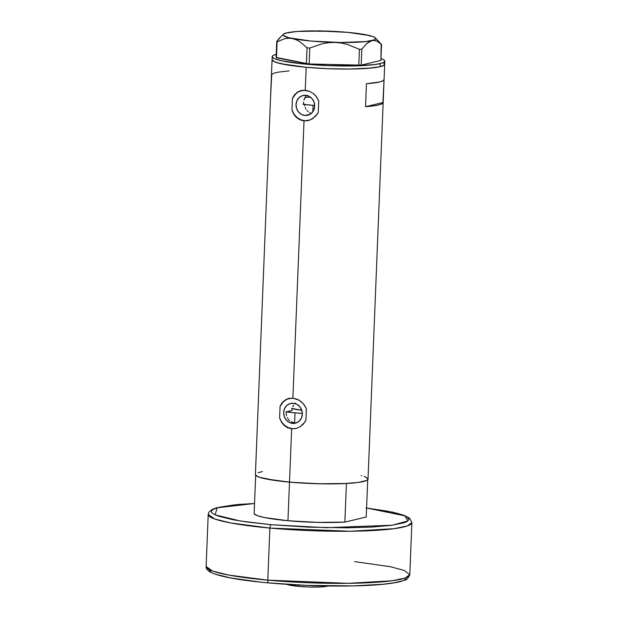 <?xml version="1.0" encoding="UTF-8"?>
<svg xmlns="http://www.w3.org/2000/svg" width="618" height="618" viewBox="0 0 618 618"><rect width="100%" height="100%" fill="white"/><g stroke="black" fill="none" stroke-linecap="round" stroke-linejoin="round"><path stroke-width="0.93" d="M304.728 105.894L304.45 104.102L304.728 105.894M306.026 109.177L305.253 107.594L306.026 109.177M308.212 111.758L307.015 110.576L308.212 111.758M311.117 113.31L309.587 112.685L311.117 113.31M293.666 405.053L292.832 406.69L293.666 405.053M292.291 408.513L292.051 410.468L292.291 408.513M295.412 403.075L294.771 403.662M292.592 423.4A10.158 9.285 76.6 0 1 283.708 413.983A10.158 9.285 76.6 0 1 290.638 403.438A10.158 9.285 76.6 0 1 293.395 403.237L296.941 404.326L299.877 406.791L301.769 410.244L302.326 414.168L301.46 417.961L299.305 421.043L296.192 422.959L292.592 423.4L289.054 422.31L286.111 419.846L284.218 416.393L283.662 412.469L284.527 408.676L286.682 405.593L289.796 403.685L293.395 403.237A10.158 9.285 76.6 0 1 302.279 412.654A10.158 9.285 76.6 0 1 295.35 423.199A10.158 9.285 76.6 0 1 292.592 423.4L294.601 422.921L292.592 423.4M292.801 422.558L294.601 422.921L291.117 421.808L292.801 422.558M289.61 420.719L288.328 419.321L289.61 420.719M287.787 418.525L287.308 417.668L287.787 418.525M286.59 415.837L286.173 413.882L286.59 415.837M294.601 422.921L295.002 412.839L302.326 413.427A49.409 5.886 -177.7 0 1 295.002 412.839A49.409 5.886 -177.7 0 1 286.088 411.897L292.051 410.468L286.088 411.897L286.173 413.882L286.088 411.897L295.002 412.839L294.601 422.921L296.447 422.89M303.515 102.132L303.5 104.326L303.515 102.132M304.659 98.123L303.901 100.039L305.748 96.47L304.659 98.123M307.138 95.164L305.918 96.277M304.96 115.481A10.158 9.285 76.6 0 1 296.076 106.064A10.158 9.285 76.6 0 1 303.005 95.52A10.158 9.285 76.6 0 1 305.763 95.326L309.309 96.416L312.244 98.872L314.137 102.333L314.693 106.25L313.828 110.043L311.673 113.133L308.56 115.041L304.96 115.481L301.414 114.392L298.479 111.935L296.586 108.482L296.03 104.558L296.895 100.765L299.05 97.675L302.163 95.767L305.763 95.326A10.158 9.285 76.6 0 1 314.647 104.743A10.158 9.285 76.6 0 1 307.718 115.288A10.158 9.285 76.6 0 1 304.96 115.481L310.267 114.214L304.96 115.481M301.445 90.467A15.442 14.114 -103.4 0 0 292.43 98.509L294.477 94.855L297.436 92.121L303.144 90.236L309.471 91.302L313.372 93.565L315.852 95.944L318.749 100.904L318.293 112.298L315.79 116.084L310.367 119.907L304.017 120.896L299.923 119.815L294.956 115.875L291.974 109.911L292.43 98.509L294.477 94.855L299.205 91.178L305.246 90.259L306.173 67.277L327.664 68.675L349.27 69.054L367.695 68.351L380.132 66.682A56.362 6.713 2.3 0 0 384.697 64.249A56.362 6.713 -177.7 0 1 306.173 67.277L305.246 90.259L309.471 91.302L313.372 93.565L316.57 96.848L318.749 100.904L318.293 112.298L317.181 114.291L312.337 118.919L308.282 120.58L304.744 120.726A15.442 14.114 -103.4 0 0 308.621 120.495M289.077 398.386A15.442 14.114 -103.4 0 0 280.062 406.428L283.492 401.267L288.745 398.455L292.878 398.17L299.112 400.201L303.484 403.855L306.381 408.815L305.925 420.209L303.423 423.994L299.969 426.837L295.914 428.498L291.65 428.815L287.563 427.733L284.048 425.377L281.344 421.97L279.606 417.822L280.062 406.428L282.109 402.766L286.837 399.089L292.878 398.17L304.017 120.896L292.878 398.17L297.103 399.213L301.005 401.476L304.203 404.767L306.381 408.815L305.925 420.209L304.813 422.202L299.969 426.837L295.914 428.498L292.376 428.637A15.442 14.114 -103.4 0 0 296.254 428.413M310.514 97.204A37.057 4.411 2.3 0 0 305.083 97.374M380.974 58.555A56.362 6.713 -177.7 0 1 384.821 61.182A56.362 6.713 -177.7 0 1 380.255 63.623L380.132 66.682L371.457 68.019L349.27 69.054L327.664 68.675L306.173 67.277L288.058 65.075L276.084 62.41L273.009 61.02L272.067 59.668L274.284 61.715L281.159 63.778L306.173 67.277A56.362 6.713 -177.7 0 1 272.067 59.722L271.449 75.041A56.362 6.713 2.3 0 0 271.449 75.095L270.529 98.069A56.362 6.713 -177.7 0 1 270.529 98.023L255.404 474.562A56.362 6.713 2.3 0 0 289.51 482.125L291.65 428.815L289.51 482.125A56.362 6.713 2.3 0 0 368.034 479.089L383.16 102.542A56.362 6.713 -177.7 0 1 365.524 106.698L366.443 83.724A56.362 6.713 2.3 0 0 384.079 79.567A56.362 6.713 2.3 0 0 384.079 79.513L382.944 80.834L379.514 82.001L366.443 83.724L365.524 106.698L383.16 102.495A56.362 6.713 -177.7 0 1 383.16 102.542M384.079 79.614L382.882 103.167L380.588 104.419L376.061 105.5L365.524 106.698L383.16 102.495L384.079 79.614M262.395 471.634L258.038 472.67M255.404 474.508L256.346 475.86L259.421 477.25L275.443 480.534L294.686 482.558L322.001 483.84L342.411 483.678L358.146 482.473L366.806 480.402L368.034 479.143L365.817 477.104M361.723 475.713L361.221 475.582M272.19 56.663L272.067 59.722A56.362 6.713 2.3 0 0 316.91 68.111A56.362 6.713 2.3 0 0 380.132 66.682L383.469 65.562L384.69 64.303L383.755 62.951L384.69 64.303L384.35 64.944L380.132 66.682L380.255 63.623A56.362 6.713 -177.7 0 1 317.034 65.044A56.362 6.713 -177.7 0 1 272.19 56.663A56.362 6.713 -177.7 0 1 276.231 54.353M289.085 70.892L278.548 72.09L274.021 73.171L271.727 74.423L270.529 98.069M287.432 398.942L283.847 401.167L280.062 406.428L279.606 417.822L281.569 421.932L284.543 425.284L288.251 427.586L292.376 428.637L287.563 427.733L284.048 425.377L281.344 421.97L279.606 417.822A15.442 14.114 -103.4 0 0 292.376 428.637L294.485 428.66M299.8 91.031L296.215 93.256L292.43 98.509L291.974 109.911L293.936 114.021L296.91 117.374L300.618 119.676L304.744 120.726L299.923 119.815L296.416 117.459L293.712 114.06L291.974 109.911A15.442 14.114 -103.4 0 0 304.744 120.726L306.852 120.742M370.375 36.107L366.474 34.871L362.596 34.546M289.394 32.684L286.86 32.847A46.327 5.516 -177.7 0 1 323.94 31.008L323.94 31.008A46.327 5.516 -177.7 0 1 366.474 34.871A46.327 5.516 -177.7 0 1 375.373 37.891A46.327 5.516 -177.7 0 1 371.928 40.572A46.327 5.516 -177.7 0 1 334.856 42.41L341.236 43.013L347.494 44.457L359.421 49.316L358.78 65.253L309.139 63.994L309.78 48.05L321.978 43.832L328.336 42.704L334.856 42.41L341.236 43.013L347.494 44.457L359.421 49.316L361.824 49.193L366.806 43.507L369.363 41.63L373.218 40.379L376.926 41.097L381.538 44.496L380.897 60.433L361.182 65.137L361.824 49.193L366.806 43.507L371.928 40.572L374.485 40.409L376.926 41.097L381.538 44.496L377.714 40.873M327.192 31.209L317.521 31.286M283.469 34.199L279.212 38.355L276.748 41.468L277.103 41.839L284.527 38.756L288.382 38.223L292.322 38.548L296.161 39.761L299.908 41.8L307.03 47.802L309.78 48.05L321.978 43.832L328.336 42.704L334.856 42.41A46.327 5.516 -177.7 0 1 292.322 38.548L296.161 39.761L299.908 41.8L307.03 47.802L306.389 63.739L276.462 57.775L277.103 41.839L284.527 38.756L288.382 38.223L292.322 38.548A46.327 5.516 -177.7 0 1 283.469 34.199A46.327 5.516 -177.7 0 1 286.86 32.847L284.272 33.913M281.731 35.79L276.748 41.468L276.107 57.412L309.139 63.994L361.182 65.137L380.897 60.433L381.182 44.125M288.142 32.654L285.562 33.272M368.436 35.38L347.656 32.36L320.719 31.039M323.94 31.008L297.088 31.472L286.86 32.847L283.585 34.106L283.114 34.809L283.43 35.543L289.015 37.814L311.14 41.058L340.804 42.511L365.756 41.568L373.952 39.969L375.682 38.61L375.358 37.876L372.384 36.362L366.474 34.871M380.804 58.501L383.871 59.884L384.813 61.236L384.473 61.885L382.187 63.082L374.925 64.566L354.415 65.91L327.787 65.608L301.329 63.731L281.283 60.711L274.407 58.648L272.391 57.273L272.53 55.96L273.411 55.342L276.756 54.222M277.103 41.839L276.462 57.775L277.103 41.839M309.78 48.05L309.139 63.994L306.389 63.739L307.03 47.802L309.78 48.05M361.824 49.193L361.182 65.137L358.78 65.253L359.421 49.316L361.824 49.193M303.5 104.326A37.057 4.411 2.3 0 0 314.693 105.516L302.928 104.249M291.549 408.382L301.762 410.221A24.705 2.943 -177.7 0 1 292.275 408.606M255.667 475.257L254.114 513.859A56.362 6.713 2.3 0 0 287.957 520.727L289.51 482.125A56.362 6.713 -177.7 0 1 255.667 475.257L254.114 513.859L257.536 515.736L264.689 517.59L287.957 520.727A56.362 6.713 2.3 0 0 344.859 522.102L346.404 483.492A56.362 6.713 -177.7 0 1 289.51 482.125L287.957 520.727L317.42 522.38L344.859 522.102L346.404 483.492L318.965 483.778L289.51 482.125L266.242 478.989L259.089 477.135L255.667 475.257M364.357 476.524L366.551 477.467M367.718 479.753L366.227 517.003L344.859 522.102L366.227 517.003L367.718 479.753M328.135 585.972L320.989 586.93L309.255 587.03L298.818 586.412L298.27 585.014L298.818 586.412A21.769 2.596 2.3 0 0 328.058 586.003M313.079 105.377L312.816 111.812L313.079 105.377M286.682 584.334A21.769 2.596 2.3 0 0 298.818 586.412L286.505 584.265M354.678 561.631L390.452 566.721L404.303 570.46L409.788 574.67L405.23 578.023L391.99 580.773L348.266 583.33L267.787 580.155A3.09 1.197 95.2 0 0 268.714 582.936A3.09 1.197 95.2 0 0 268.884 582.928L268.575 582.898M366.582 507.996L404.836 515.829L407.98 520.92L392.245 525.23L326.443 527.695L271.225 524.713A3.09 1.197 95.2 0 0 269.881 528.073L350.352 531.248L394.075 528.684L407.324 525.941L411.874 522.589A101.916 12.144 -177.7 0 1 269.881 528.073L267.787 580.155A101.916 12.144 2.3 0 0 409.788 574.67C406.343 582.171 404.751 579.22 401.445 581.299C391.132 584.095 373.751 585.354 357.837 585.81C328.992 586.575 299.29 585.617 268.73 582.944A3.09 1.197 -84.8 0 1 267.787 580.155L269.881 528.073A101.916 12.144 -177.7 0 1 208.212 514.408L214.724 518.996L230.715 522.975L269.881 528.073A3.09 1.197 -84.8 0 1 271.225 524.713L246.559 521.924L233.048 519.738L218.463 516.169L213.079 513.736L211.781 512.538L211.433 511.372L212.028 510.244L213.573 509.162L219.429 507.193L234.639 504.852L254.531 503.492L238.509 504.442L216.594 507.772L212.291 509.348L208.83 512.291L208.212 514.408L206.126 566.49A101.916 12.144 2.3 0 0 267.787 580.155L228.621 575.057L212.631 571.078L206.126 566.49C205.709 567.911 206.906 569.696 209.726 571.82C218.409 576.439 238.077 580.14 268.73 582.944A3.09 1.197 -84.8 0 0 268.884 582.928L306.574 585.377L353.264 585.903L383.361 584.226L394.315 582.751L401.955 580.935M405.972 578.834L404.427 579.916M260.178 582.079L230.707 577.946L216.13 574.385M210.746 571.951L209.093 569.587M366.072 507.934L387.293 511.125L397.837 513.481L405.022 515.906L407.254 517.127L408.907 519.491L406.768 521.7L404.288 522.72L391.573 525.323L371.835 527.077L346.791 527.826L308.915 527.162L271.225 524.713L240.325 520.997L215.149 514.879L217.15 507.795L254.531 503.492M296.578 428.336L295.914 428.498M384.821 61.182L384.079 79.567M289.417 398.301L288.753 398.455M301.777 90.382L301.12 90.537M375.373 37.891L381.383 44.303M289.633 411.047L289.587 412.299M409.788 574.67L411.874 522.589L409.711 518.27L404.102 515.312L392.778 512.175L366.59 507.965"/></g></svg>
